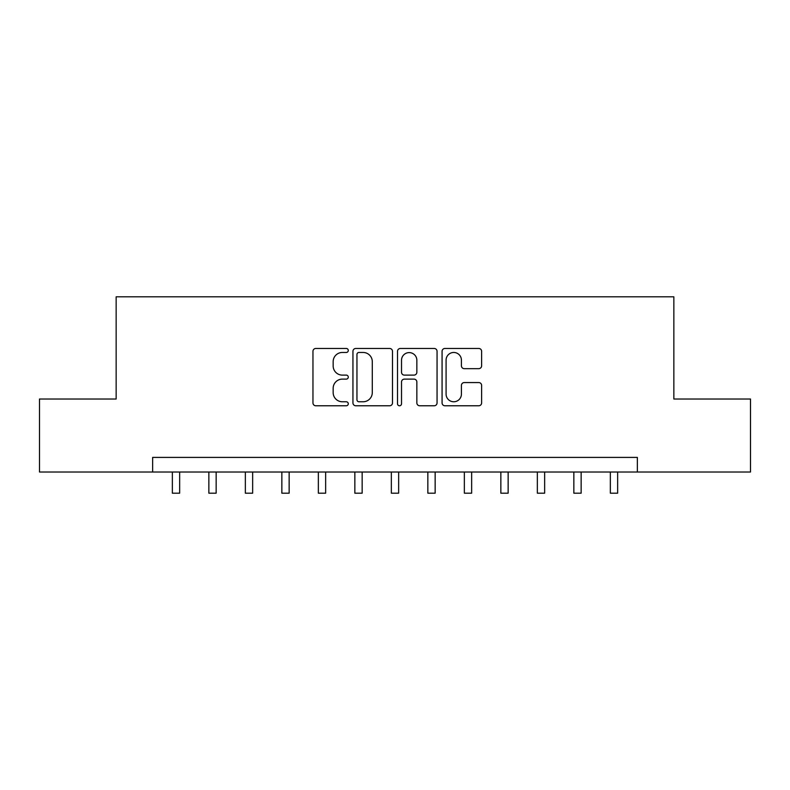 <?xml version="1.0" encoding="UTF-8"?>
<svg xmlns="http://www.w3.org/2000/svg" width="790" height="790" viewBox="0 0 790 790"><rect width="100%" height="100%" fill="white"/><g stroke="black" fill="none" stroke-linecap="round" stroke-linejoin="round"><path stroke-width="1.19" d="M348.281 350.464A2.005 2.005 0 0 0 346.277 348.459L315.822 348.459A2.864 2.864 0 0 0 312.959 351.323L312.959 402.91A2.864 2.864 0 0 0 315.822 405.774L346.277 405.774A2.005 2.005 0 0 0 348.281 403.769A2.005 2.005 0 0 0 346.277 401.764L342.337 401.764A9.174 9.174 0 0 1 333.163 392.591L333.163 388.295A9.174 9.174 0 0 1 342.337 379.121L346.277 379.121A2.005 2.005 0 0 0 348.281 377.116A2.005 2.005 0 0 0 346.277 375.112L342.337 375.112A9.174 9.174 0 0 1 333.163 365.938L333.163 361.642A9.174 9.174 0 0 1 342.337 352.468L346.277 352.468A2.005 2.005 0 0 0 348.281 350.464M478.76 368.663A2.864 2.864 0 0 0 481.624 365.79L481.624 351.323A2.864 2.864 0 0 0 478.76 348.459L444.938 348.459A2.864 2.864 0 0 0 442.074 351.323L442.074 402.91A2.864 2.864 0 0 0 444.938 405.774L478.76 405.774A2.864 2.864 0 0 0 481.624 402.91L481.624 385.431A2.864 2.864 0 0 0 478.76 382.558L464.283 382.558A2.864 2.864 0 0 0 461.419 385.431L461.419 394.101A7.663 7.663 0 0 1 453.756 401.764A7.663 7.663 0 0 1 446.083 394.101L446.083 360.131A7.663 7.663 0 0 1 453.756 352.468A7.663 7.663 0 0 1 461.419 360.131L461.419 365.79A2.864 2.864 0 0 0 464.283 368.663L478.76 368.663M152.648 472.015L39.5 472.015L39.5 399.019L116.15 399.019L116.15 296.813L673.85 296.813L673.85 399.019L750.5 399.019L750.5 472.015L637.352 472.015L637.352 457.41L152.648 457.41L152.648 472.015L637.352 472.015M392.492 351.323A2.864 2.864 0 0 0 389.628 348.459L355.806 348.459A2.864 2.864 0 0 0 352.942 351.323L352.942 402.91A2.864 2.864 0 0 0 355.806 405.774L389.628 405.774A2.864 2.864 0 0 0 392.492 402.91L392.492 351.323M400.372 348.459L434.194 348.459A2.864 2.864 0 0 1 437.058 351.323L437.058 402.91A2.864 2.864 0 0 1 434.194 405.774L419.717 405.774A2.864 2.864 0 0 1 416.853 402.91L416.853 381.985A2.864 2.864 0 0 0 413.99 379.121L404.391 379.121A2.864 2.864 0 0 0 401.518 381.985L401.518 403.769A2.005 2.005 0 0 1 399.513 405.774A2.005 2.005 0 0 1 397.508 403.769L397.508 351.323A2.864 2.864 0 0 1 400.372 348.459M358.956 352.468A2.005 2.005 0 0 0 356.952 354.473L356.952 399.76A2.005 2.005 0 0 0 358.956 401.764L363.114 401.764A9.174 9.174 0 0 0 372.288 392.591L372.288 361.642A9.174 9.174 0 0 0 363.114 352.468L358.956 352.468M416.853 360.279A7.663 7.663 0 0 0 409.19 352.607A7.663 7.663 0 0 0 401.518 360.279L401.518 372.248A2.864 2.864 0 0 0 404.391 375.112L413.99 375.112A2.864 2.864 0 0 0 416.853 372.248L416.853 360.279M172.358 472.015L172.358 493.187L179.656 493.187L179.656 472.015M208.856 472.015L208.856 493.187L216.154 493.187L216.154 472.015M245.354 472.015L245.354 493.187L252.652 493.187L252.652 472.015M281.852 472.015L281.852 493.187L289.15 493.187L289.15 472.015M318.35 472.015L318.35 493.187L325.648 493.187L325.648 472.015M354.848 472.015L354.848 493.187L362.156 493.187L362.156 472.015M391.346 472.015L391.346 493.187L398.654 493.187L398.654 472.015M427.844 472.015L427.844 493.187L435.152 493.187L435.152 472.015M464.352 472.015L464.352 493.187L471.65 493.187L471.65 472.015M500.85 472.015L500.85 493.187L508.148 493.187L508.148 472.015M537.348 472.015L537.348 493.187L544.646 493.187L544.646 472.015M573.846 472.015L573.846 493.187L581.144 493.187L581.144 472.015M610.344 472.015L610.344 493.187L617.642 493.187L617.642 472.015"/></g></svg>
